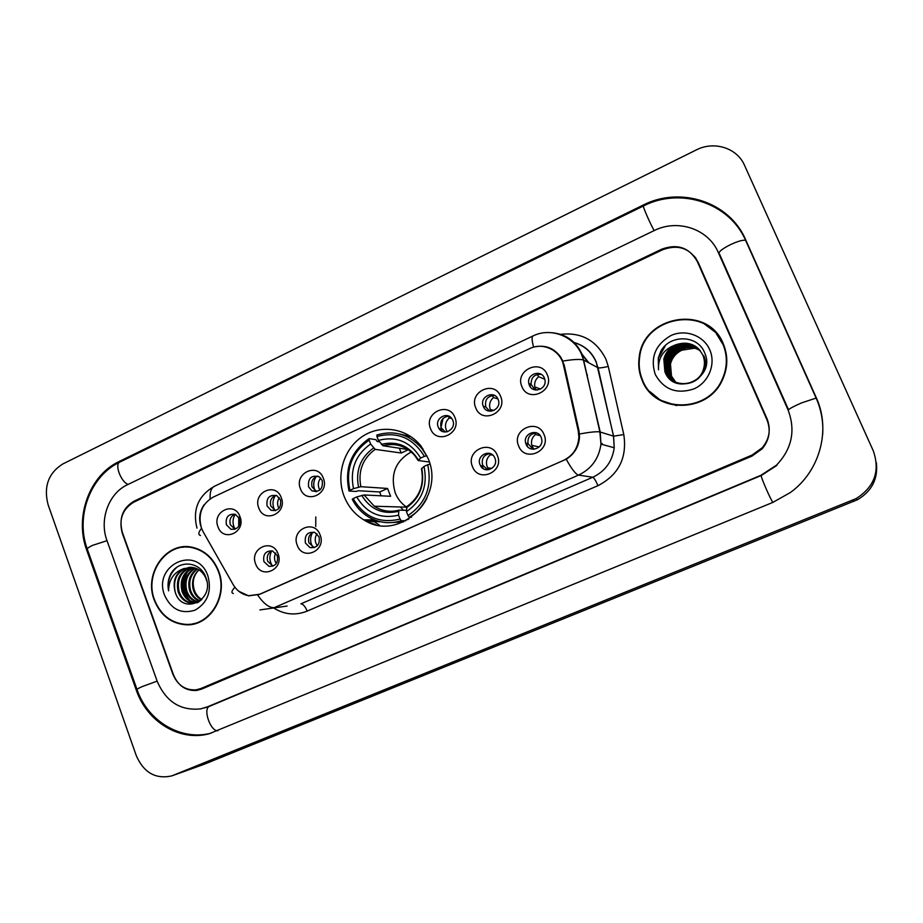 <?xml version="1.0" encoding="UTF-8"?>
<svg xmlns="http://www.w3.org/2000/svg" width="923" height="923" viewBox="0 0 923 923"><rect width="100%" height="100%" fill="white"/><g stroke="black" fill="none" stroke-linecap="round" stroke-linejoin="round"><path stroke-width="1.38" d="M344.106 496.286C348.167 506.508 354.744 514.365 363.847 519.857C398.586 543.001 446.04 498.27 427.96 458.143L421.223 446.34C407.228 428.203 381.118 424.003 362.554 436.383C343.887 448.59 335.799 475.01 344.106 496.286M320.119 534.948C326.777 550.766 302.686 561.438 297.229 545.205C290.618 529.537 314.512 518.691 320.119 534.948M305.409 543.024L309.932 547.593C317.108 548.193 320.143 544.628 319.07 536.909L314.905 532.49C307.555 531.556 304.382 535.063 305.409 543.024M497.359 455.501C504.662 471.826 478.483 483.421 472.484 466.646C465.227 450.482 491.186 438.702 497.359 455.501M480.064 464.788L480.479 465.654C484.863 474.641 499.055 467.303 494.901 458.154L494.797 457.9C490.909 448.174 475.783 455.293 480.064 464.788M544.039 434.571C551.527 451.035 524.783 462.885 518.634 445.959C511.204 429.668 537.717 417.646 544.039 434.571M526.052 444.194C529.271 453.251 543.774 448.67 541.709 439.21L541.201 437.41C537.751 427.984 522.776 433.498 525.683 443.086L526.052 444.194M278.042 553.8C284.549 569.503 260.944 579.956 255.613 563.861C249.141 548.308 272.562 537.682 278.042 553.8M263.909 561.611L269.043 566.364C275.7 566.41 278.446 562.822 277.304 555.611L272.504 550.95C265.674 550.65 262.813 554.204 263.909 561.611M281.238 497.612C287.745 513.2 264.128 523.976 258.786 507.973C252.325 492.547 275.758 481.598 281.238 497.612M267.082 506L271.062 510.304C278.308 511.25 281.446 507.765 280.465 499.828L276.785 495.674C269.401 494.44 266.159 497.878 267.082 506M323.327 478.195C329.984 493.897 305.882 504.893 300.425 488.763C293.814 473.211 317.72 462.042 323.327 478.195M308.582 486.871L311.893 490.817C319.635 492.513 323.085 489.098 322.242 480.571L319.254 476.822C311.374 474.78 307.821 478.126 308.582 486.871M454.901 417.473C462.042 433.556 436.394 445.244 430.545 428.722C423.449 412.812 448.878 400.94 454.901 417.473M438.263 427.084L438.967 428.457C443.686 436.614 456.723 429.045 452.789 420.38L452.351 419.457C447.943 410.723 434.237 418.177 438.263 427.084M500.612 396.382C507.927 412.581 481.737 424.522 475.737 407.862C468.48 391.825 494.44 379.699 500.612 396.382M483.294 406.316C486.733 415.892 501.87 409.662 498.351 400.074L498.132 399.474C494.497 389.587 479.049 396.671 483.271 406.247L483.294 406.316M547.304 374.83C554.804 391.167 528.048 403.363 521.899 386.552C514.469 370.4 540.982 358.02 547.304 374.83M529.294 385.122C532.433 393.879 546.578 389.621 545.032 380.345L544.443 378.13C541.132 369.073 526.606 374.057 528.798 383.437L529.294 385.122M239.98 516.649C246.349 532.121 223.193 542.678 217.978 526.802C211.655 511.492 234.627 500.762 239.98 516.649M226.389 524.76L230.912 529.283C237.696 529.675 240.568 526.156 239.519 518.703L235.273 514.296C228.339 513.661 225.385 517.145 226.389 524.76M314.328 547.674L308.974 542.886C307.659 537.717 309.286 534.14 313.866 532.144M487.702 469.83L482.66 465.157C481.241 458.593 483.733 454.727 490.148 453.562M533.067 449.247L528.002 443.594C527.425 436.983 530.367 433.452 536.828 432.991M273 566.134L267.705 561.357C266.424 556.442 267.901 552.935 272.147 550.846M275.481 510.627L270.843 506.092C269.551 500.808 271.258 497.232 275.965 495.339M316.762 491.59L312.136 487.079C310.809 481.506 312.689 477.849 317.777 476.095M445.301 431.999L441.102 427.684C439.729 420.992 442.302 417.15 448.809 416.158M489.755 411.208L485.844 406.974C484.563 399.821 487.448 395.979 494.509 395.448M535.017 389.898L531.106 384.337C531.083 377.322 534.486 374.011 541.305 374.403M234.984 529.271L230.369 524.737C229.112 519.718 230.658 516.199 235.03 514.203M203.141 531.752L201.456 528.106C197.764 514.388 201.606 504.096 212.994 497.22L529.537 348.663C543.036 341.856 560.549 350.313 563.503 365.289L578.248 430.822L578.871 437.041C578.167 447.897 573.01 455.697 563.399 460.45L259.675 594.227L248.795 595.716C242.091 594.55 236.888 590.847 233.161 584.594L203.141 531.752M587.386 375.338L586.555 373.088M562.28 359.797L561.646 359.912M602.131 444.459L602.165 443.444M375.788 524.668L368.023 522.026L375.788 524.668M662.46 249.81L133.708 502.216C122.482 509.115 118.675 519.464 122.286 533.252L172.901 674.251C177.597 685.293 185.338 690.473 196.126 689.827L201.052 688.466L752.06 455.074L762.34 447.678C769.517 438.829 771.074 429.183 767.013 418.742L698.065 262.109C690.035 248.137 678.174 244.041 662.46 249.81M787.977 409.731L718.325 252.567C708.414 228.846 677.597 218.647 654.095 230.623L127.386 484.76C108.706 493.297 99.096 519.672 106.953 540.486L157.106 681.047C165.921 701.653 180.423 710.929 200.603 708.887L207.663 706.776L760.898 475.31L776.439 465.204C791.992 448.901 795.845 430.406 787.977 409.731M744.526 165.332C737.108 147.876 713.987 140.688 696.265 149.941L62.776 463.981C48.377 473.13 43.473 486.686 48.077 504.65L136.292 755.672C143.792 772.666 155.606 779.416 171.736 775.908L856.129 498.593C874.554 486.848 880.277 470.926 873.285 450.828L744.526 165.332M172.866 775.505L203.821 764.406L857.502 499.712C871.912 491.14 878.2 478.783 876.354 462.619M695.977 258.29L693.911 255.925M745.622 239.703C729.574 201.733 680.159 185.927 642.985 205.183L119.009 461.581C89.427 475.357 74.348 517.042 86.681 550.027L136.246 690.012C146.895 721.636 179.581 741.804 209.083 733.785L772.747 502.447L790.261 492.594C819.786 471.503 831.254 429.887 816.22 397.582L745.622 239.703M154.233 600.088C160.452 615.364 171.043 623.602 186.019 624.79C209.902 626.405 228.65 595.831 218.613 571.095C213.478 558.323 204.86 550.431 192.78 547.397C166.832 540.659 143.388 573.125 154.233 600.088M188.938 624.317L192.919 624.19M642.131 380.276C654.326 413.319 707.306 414.023 722.259 380.311C727.959 368.092 728.293 355.897 723.251 343.725C707.906 304.186 643.25 315.343 639.212 357.039C638.035 365.104 639.016 372.857 642.131 380.276M649.907 391.606L661.364 400.997M639.535 357.882L639.212 357.039M201.583 528.268L200.453 524.945C198.699 517.572 199.922 510.823 204.121 504.708M535.202 346.783C545.955 344.764 554.573 348.386 561.069 357.651L564.241 365.243L578.975 430.718L579.517 436.96C578.825 446.72 574.394 454.128 566.214 459.216L259.686 594.343L248.645 595.854L238.48 591.135M766.944 419.769L697.292 261.497C689.262 247.537 677.401 243.441 661.699 249.21L133.766 501.339C122.54 508.238 118.732 518.576 122.355 532.375L173.501 674.863C178.208 685.916 185.961 691.108 196.772 690.439L201.664 689.089L751.991 456.089L762.236 448.751C769.447 439.902 771.017 430.233 766.944 419.769L698.226 262.801L695.192 257.655M716.617 333.203L704.653 324.158M186.584 546.693L182.65 547.293M767.544 420.288L697.292 261.497M190.553 547.004L186.573 547.097M218.278 571.245C213.19 558.6 204.652 550.777 192.676 547.789C167.017 541.143 143.838 573.264 154.556 599.95C160.706 615.041 171.182 623.198 185.984 624.386C209.636 626.002 228.212 595.739 218.278 571.245M201.364 599.892C197.534 597.792 194.88 594.562 193.415 590.212C191.28 582.148 193.103 575.341 198.883 569.803M201.779 599.512C198.203 597.366 195.722 594.239 194.349 590.12C191.926 582.205 193.472 575.456 198.976 569.86M199.61 601.161C194.811 599.362 191.488 595.843 189.653 590.593C187.357 581.455 189.792 574.175 196.945 568.741M200.06 600.873C195.491 598.981 192.342 595.52 190.6 590.501C188.338 581.628 190.623 574.452 197.43 568.972M197.81 602.096C192.099 600.838 188.107 597.135 185.858 590.974C183.435 580.786 186.492 573.125 195.018 567.98M198.272 601.888C192.769 600.481 188.95 596.812 186.804 590.882C184.415 580.959 187.311 573.379 195.503 568.141M197.672 602.673L196.449 602.742M195.964 602.742L195.226 602.696C188.95 601.877 184.554 598.092 182.004 591.355C179.512 580.106 183.204 572.145 193.092 567.495M196.437 602.604L196.172 602.581C189.907 601.761 185.511 597.989 182.973 591.262C180.493 580.279 184.023 572.387 193.576 567.599M183.942 568.568C175.312 573.679 172.393 581.502 175.185 592.047C181.946 615.987 215.174 600.585 205.956 577.752C200.752 561.138 178.266 559.303 170.651 574.21C168.067 579.459 167.386 584.997 168.609 590.835C168.771 579.575 173.882 572.156 183.942 568.568L192.653 567.426C198.826 568.637 203.268 572.341 205.991 578.513L206.844 581.155M201.652 599.638C198.572 602.258 195.145 603.434 191.396 603.157C185.096 602.315 180.677 598.519 178.127 591.747C175.589 579.39 179.939 571.222 191.165 567.264M198.964 601.9L192.353 603.042C186.065 602.211 181.646 598.416 179.097 591.655C176.57 579.575 180.758 571.452 191.649 567.299M175.185 592.047C172.67 578.813 177.516 570.552 189.711 567.241M164.64 595.404C171.274 609.457 181.416 614.372 195.076 610.161C207.652 602.754 211.932 591.331 207.917 575.906C197.28 544.085 152.272 564.864 164.64 595.404M192.849 623.798L196.795 623.152M168.609 590.835C167.225 581.086 169.982 573.241 176.858 567.31M189.688 600.319C182.581 591.435 181.923 581.755 187.704 571.302M188.234 599.235C182.385 591.158 181.762 582.332 186.342 572.768M724.555 347.048L716.213 333.445M722.836 343.921C707.664 304.821 643.723 315.793 639.662 357.016C638.485 365.035 639.443 372.73 642.535 380.091C654.626 412.823 707.122 413.469 721.878 380.057C727.486 367.977 727.797 355.932 722.836 343.921M675.544 382.157L671.171 375.88L670.271 363.893C671.956 357.616 675.855 353.048 681.959 350.163C675.971 353.059 672.14 357.686 670.467 364.031L671.494 376.099L675.728 382.226M674.851 381.822L669.879 374.992L668.979 362.935C671.679 349.909 689.25 342.756 700.222 350.717M675.025 381.903L670.202 375.223L669.302 363.177C671.979 350.244 689.389 343.079 700.338 350.867M676.697 383.149L674.944 382.041M674.159 381.464L668.564 374.103L667.664 361.966C670.444 348.571 688.743 341.452 699.726 350.117M674.332 381.557L668.898 374.323L667.987 362.208C670.756 348.906 688.87 341.787 699.853 350.267M703.88 355.966C705.749 360.235 706.049 364.781 704.78 369.615M678.786 383.76L673.652 381.187L667.571 373.423L666.66 361.228C669.498 347.556 688.373 340.483 699.346 349.679M673.49 381.072L667.237 373.204L666.325 360.985C669.187 347.21 688.246 340.16 699.219 349.529M677.84 383.518L673.813 381.291M675.648 344.833C669.487 347.833 665.541 352.598 663.822 359.139L664.872 371.588C674.102 397.698 716.34 378.222 704.768 353.14C698.25 334.784 670.063 334.08 660.88 351.098L658.261 358.055L658.514 369.777C657.984 357.478 663.695 349.159 675.648 344.833C687.6 340.852 696.634 344.21 702.749 354.928C704.872 359.832 704.987 364.977 703.095 370.342C697.65 387.014 671.667 388.283 665.898 372.281L664.987 359.993C667.917 345.825 687.75 338.856 698.676 348.963M703.026 355.182C705.149 360.085 705.264 365.22 703.384 370.584C697.938 387.222 672.002 388.479 666.233 372.511L665.321 360.247C668.229 346.183 687.866 339.179 698.815 349.102M664.872 371.588L663.96 359.243C666.948 344.775 687.381 337.876 698.25 348.548M655.226 374.38C663.787 389.644 676.674 394.49 693.911 388.906C708.645 382.526 716.144 364.1 709.764 349.805C703.591 335.418 685.27 328.842 670.825 335.591C655.261 344.729 650.057 357.651 655.226 374.38M681.959 350.163L694.35 348.236M661.514 400.57L676.651 405.601M658.514 369.777L658.364 358.136L665.575 345.364M235.203 514.261C232.85 518.161 232.411 522.291 233.888 526.664L235.157 529.202M238.745 517.145L238.711 526.306M275.366 495.513C272.816 499.505 272.32 503.762 273.866 508.285L275.089 510.719M279.288 497.716C277.465 500.624 277.119 503.704 278.25 506.981L278.942 508.446M316.185 476.591C313.566 480.641 313.047 484.956 314.639 489.548L315.239 490.898M315.297 491.001L315.712 491.728M320.696 478.045C318.297 481.114 317.731 484.517 318.989 488.255L319.9 490.044M441.275 428.941L441.99 431.191M451.728 418.5L449.351 417.934C445.705 421.188 444.644 425.145 446.178 429.806L447.24 431.756M443.028 418.442L441.021 427.487M449.351 417.934L448.151 416.158M497.866 398.898L493.54 397.525C489.836 400.813 488.752 404.805 490.298 409.5L491.198 411.22M490.298 409.5L493.851 410.504M493.54 397.525L492.224 395.482M544.824 379.272L538.651 376.688C535.455 379.388 534.163 382.78 534.775 386.887L535.963 390.025M530.148 385.445L530.298 386.887M538.651 376.688L537.278 374.438M271.639 551.054C269.066 556.211 269.343 561.184 272.47 565.995M275.7 552.981C273.946 556.638 274.143 560.169 276.289 563.584M312.378 532.767C309.909 537.648 310.047 542.436 312.805 547.154M316.97 533.817C314.535 537.89 314.662 541.882 317.339 545.793M482.256 465.896L483.156 468.572M492.813 455.154L490.39 454.751C486.306 458.443 485.406 462.804 487.69 467.834L489.005 469.657M490.39 454.751L489.605 453.574M527.079 444.425L527.541 446.582M540.22 435.668L535.478 434.491C532.075 437.364 530.84 440.986 531.775 445.359L533.794 449.247M535.478 434.491L534.59 433.083M411.912 451.566C395.54 460.577 389.979 474.33 395.217 492.836C397.594 498.766 401.332 503.485 406.443 507.004M405.889 520.757L401.343 520.757L400.063 519.072C379.722 523.883 364.077 517.053 353.14 498.582L356.716 496.955C366.558 513.223 380.495 519.303 398.54 515.172L398.851 510.177L406.42 510.315M381.026 495.801L379.757 491.971L358.251 490.736L356.128 491.44L349.044 491.036L349.921 490.298C345.467 469.011 351.871 452.305 369.131 440.167L370.631 443.998C355.413 454.877 349.702 469.761 353.509 488.659L360.847 486.698L387.545 488.452L390.614 496.286L364.054 494.959L356.716 496.955M369.131 440.167L369.131 438.61L375.973 439.706L377.149 441.506L379.549 441.875M408.901 519.014L407.608 519.014L407.781 519.707M411.093 436.741L400.236 434.133M392.517 522.545L403.663 521.853M426.564 455.72L421.846 448.428C409.408 434.341 394.433 429.853 376.93 434.987L376.942 436.533C397.132 431.226 412.95 437.837 424.372 456.366L426.945 455.777M429.922 464.154L427.718 464.765C432.322 486.536 425.757 503.473 408.001 515.542L409.27 517.249C416.942 512.761 422.838 506.381 426.957 498.132M409.27 517.249L411.496 517.261M353.14 498.582L352.251 499.308C356.059 506.773 361.435 512.634 368.369 516.892C378.776 522.949 389.76 524.229 401.343 520.757M424.372 456.366L420.669 458.05C410.447 441.736 396.371 435.841 378.442 440.363L376.942 436.533M408.001 515.542L406.466 511.654C422.088 500.808 427.926 485.74 424.003 466.45L427.718 464.765M398.54 515.172L400.063 519.072M378.442 440.363L382.964 445.751L408.104 449.524M429.31 461.996L418.188 460.554L420.669 458.05M406.916 506.635L406.466 511.654M424.003 466.45L421.453 468.884C424.418 484.887 419.504 497.485 406.708 506.681M400.444 506.992L403.386 510.246M369.131 438.61C351.005 451.278 344.302 468.757 349.044 491.036M353.509 488.659L349.921 490.298M399.313 448.209L401.217 453.02L375.188 449.363L370.631 443.998M401.217 453.02L408.358 449.697M387.545 488.452L379.757 491.971M578.248 430.822L579.044 431.053M563.503 365.289L564.345 365.693M87.212 548.897C75.294 516.361 90.281 475.899 119.921 462.042L643.446 205.979C642.281 205.587 650.853 225.2 654.199 230.577M746.026 240.591L745.599 240.338C742.98 239.807 738.112 241.157 730.97 244.399C722.744 248.495 718.74 251.552 718.959 253.583M816.394 397.986L801.522 402.913C792.961 406.697 788.577 409.108 788.346 410.158M772.955 502.366C770.97 500.647 759.906 475.103 761.302 475.483L760.898 475.31M217.92 730.739C210.398 731.616 202.529 708.391 209.602 706.268L204.525 707.918M211.367 733.058C181.162 741.342 147.761 721.232 137.089 689.7C136.166 689.527 137.977 688.454 142.523 686.47L157.141 681.139M136.95 689.319L87.512 549.727C86.404 548.989 88.054 547.547 92.45 545.401L107.022 540.682M119.921 462.042C114.279 463.957 120.763 481.783 128.078 484.425M854.063 501.304L852.506 500.278M203.821 764.406L173.259 775.343M643.55 205.933L642.985 205.183M137.135 689.816L136.246 690.012M87.604 549.993L86.681 550.027M120.613 461.708L119.009 461.581M209.763 706.199L207.663 706.776M559.846 334.438C580.902 331.853 596.258 340.091 605.915 359.162L608.257 366.419L623.798 434.571C627.271 457.831 618.664 474.86 597.989 485.66L307.197 611.095C295.568 615.733 284.388 614.683 273.658 607.969M562.868 361.066C573.495 359.324 580.405 358.989 583.601 360.051L597.942 367.712L596.073 361.874C591.401 351.594 583.694 345.052 572.918 342.26M200.464 535.536C197.983 534.602 198.341 532.213 201.56 528.371M552.496 332.765C566.226 334.288 576.056 341.395 581.998 354.109L600.215 431.999L600.954 444.136C598.946 458.569 591.47 468.896 578.536 475.103L274.316 607.634C269.331 607.992 263.793 603.815 257.69 595.093M533.621 347.163C531.798 340.437 531.602 336.699 533.033 335.937L214.494 486.236C211.229 487.852 209.775 492.063 210.132 498.847M566.214 459.216C571.672 469.069 575.779 474.364 578.536 475.103L592.785 477.249C605.165 471.33 612.307 461.5 614.222 447.736L613.507 436.164L598.035 367.746C599.754 368.127 603.157 367.677 608.257 366.419M579.459 433.983C590.016 432.091 596.812 431.399 599.869 431.906L613.599 436.187L623.798 434.571M233.346 593.501C231.05 592.912 231.581 590.835 234.915 587.259M287.065 606.053L259.94 609.918M307.197 611.095C305.225 606.446 303.136 604.023 300.91 603.85L592.785 477.249C594.089 477.906 595.82 480.71 597.989 485.66M588.574 362.693L581.49 354.155M315.735 526.56L315.804 516.915M365.889 520.56L374.68 521.864L379.607 525.395M379.215 521.853L370.388 520.584M364.054 494.959L374.323 506.231C381.891 511.111 390.048 512.438 398.771 510.223M418.373 459.896C409.351 445.797 397.017 440.629 381.372 444.367M406.339 507.846C419.815 498.258 424.938 485.071 421.696 468.261M361.758 495.42C370.481 509.484 382.699 514.792 398.436 511.365M418.027 460.254L414.312 454.993C405.497 445.705 395.044 442.625 382.964 445.751M373.573 447.978C360.397 457.589 355.39 470.649 358.539 487.148M375.188 449.363C362.681 458.546 357.905 470.995 360.847 486.698M374.369 519.88L363.847 519.857M313.485 547.431L309.932 547.593M483.064 466.011L480.479 465.654M272.804 566.087L269.043 566.364M274.812 510.373L271.062 510.304M315.435 491.001L311.893 490.817M441.805 429.045L438.967 428.457M234.869 529.225L230.912 529.283M578.871 437.041L579.506 437.214M531.106 384.337L528.798 383.437M485.844 406.974L483.271 406.247M528.002 443.594L525.683 443.086M537.048 390.048L535.686 389.541M643.446 205.979C680.228 186.954 729.228 202.599 745.599 240.338L816.047 397.928C821.239 409.547 823.443 421.73 822.681 434.479M776.854 465.411L761.302 475.483L209.602 706.268M719.479 253.963L788.507 409.72M857.502 499.712L856.129 498.593M189.146 624.329L186.019 624.79M572.848 342.202C583.832 344.925 591.631 351.513 596.235 361.943L613.599 436.187L614.222 447.736L600.954 444.136L599.869 431.906L583.601 360.051L581.34 353.844C573.287 335.66 550.235 327.342 533.033 335.937M196.98 528.141C192.376 509.623 198.214 495.651 214.494 486.236M588.955 362.901L582.067 354.259M194.153 547.731L192.676 547.789M196.184 602.581L195.226 602.696M192.353 603.042L191.396 603.157M447.667 431.641L447.067 431.514M540.486 389.079L534.775 386.887M374.68 521.864L365.277 520.664M491.913 468.399L487.69 467.834M539.17 446.951L531.775 445.359M406.397 507.154L374.323 506.231C381.891 511.169 390.071 512.484 398.851 510.177M422.861 448.59L421.846 448.428"/></g></svg>
